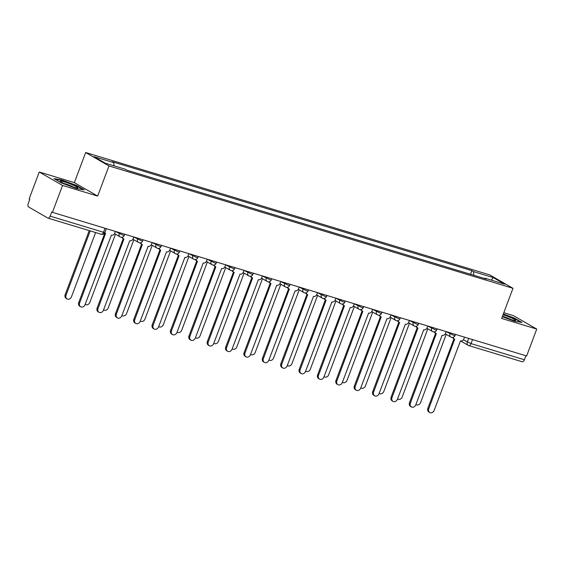 <?xml version="1.0" encoding="UTF-8"?>
<svg xmlns="http://www.w3.org/2000/svg" width="565" height="565" viewBox="0 0 565 565"><rect width="100%" height="100%" fill="white"/><g stroke="black" fill="none" stroke-linecap="round" stroke-linejoin="round"><path stroke-width="0.85" d="M39.253 172.007L62.553 185.44L52.446 212.334L526.644 355.964L536.75 329.077L501.649 318.441L512.978 288.312L489.678 274.873L85.675 152.508L74.354 182.636L39.253 172.007L29.147 198.894L29.825 199.29L28.25 203.478A2.903 1.54 -73.1 0 0 28.596 206.96L47.813 218.048A2.903 1.54 -73.1 0 0 47.99 218.125A2.903 1.54 -73.1 0 0 50.186 216.134L103.543 232.293L104.906 232.533L106.354 228.663M536.75 329.077L513.451 315.637L503.803 312.713M62.553 185.44L97.653 196.076L108.974 165.941L512.978 288.312M52.446 212.334L51.761 211.939L50.186 216.134M525.902 355.738L524.391 359.764A2.903 1.54 106.9 0 1 522.187 361.755A2.903 1.54 106.9 0 1 522.018 361.678M473.837 275.268L473.477 271.596L493.266 277.585L504.679 284.167L484.89 278.178L484.495 278.496M473.477 271.596L471.881 270.67L112.167 161.717L113.763 162.642L93.981 156.646L105.387 163.229L125.176 169.218L126.772 170.143L486.486 279.096L484.89 278.178M85.675 152.508L108.974 165.941M502.306 316.697L514.411 321.188L521.996 322.453L514.425 318.088L503.33 313.971M74.354 182.636L97.653 196.076M61.578 182.996L76.727 188.618L84.312 189.882L76.741 185.518L61.592 179.889L54.007 178.632L61.578 182.996M470.532 274.265L471.881 270.67M113.763 162.642L114.081 165.863M493.266 277.585L491.409 280.148M61.451 180.249L61.592 179.889M453.201 337.312A2.903 2.444 120 0 0 454.281 338.951A2.903 2.444 120 0 0 454.719 339.141L428.736 408.785A3.341 2.811 120 0 0 429.774 412.492A3.341 2.811 120 0 0 434.153 410.423L460.489 340.886A2.903 2.444 120 0 0 463.858 338.901L464.515 337.15M429.774 412.492L428.892 411.984A3.341 2.811 -60 0 1 427.853 408.276L453.978 338.774M454.281 338.951L453.398 338.442A2.903 2.444 -60 0 1 452.509 337.446M415.925 404.476A3.341 2.811 120 0 0 416.193 404.66A3.341 2.811 120 0 0 420.572 402.591L446.209 334.374M434.831 331.747A2.903 2.444 120 0 0 435.905 333.385A2.903 2.444 120 0 0 436.342 333.576L410.36 403.219A3.341 2.811 120 0 0 411.405 406.927A3.341 2.811 120 0 0 415.776 404.858L442.113 335.32A2.903 2.444 120 0 0 445.481 333.336L446.145 331.584M411.405 406.927L410.522 406.419A3.341 2.811 -60 0 1 409.477 402.711L435.601 333.209M435.905 333.385L435.022 332.877A2.903 2.444 -60 0 1 434.139 331.881M416.454 326.182A2.903 2.444 120 0 0 417.535 327.82A2.903 2.444 120 0 0 417.966 328.011L391.99 397.654A3.341 2.811 120 0 0 393.028 401.362A3.341 2.811 120 0 0 397.407 399.293L423.736 329.755A2.903 2.444 120 0 0 427.112 327.771L427.769 326.019M393.028 401.362L392.145 400.853A3.341 2.811 -60 0 1 391.107 397.146L417.224 327.644M417.535 327.82L416.652 327.312A2.903 2.444 -60 0 1 415.762 326.316M502.419 316.407A9.435 0.982 20.6 0 0 515.365 320.524A9.435 0.982 20.6 0 0 511.163 317.834A9.435 0.982 20.6 0 0 503.034 314.769M511.389 319.712A7.14 0.742 20.6 0 0 509.63 318.886A7.14 0.742 20.6 0 0 502.469 316.259M503.217 314.281L514.086 318.314L520.958 322.276M73.478 185.256A9.435 0.982 20.6 0 0 64.106 181.817A9.435 0.982 20.6 0 0 60.307 181.429A9.435 0.982 20.6 0 0 64.636 183.787A9.435 0.982 20.6 0 0 77.68 187.954A9.435 0.982 20.6 0 0 73.478 185.256M73.704 187.142A7.14 0.742 20.6 0 0 71.939 186.316A7.14 0.742 20.6 0 0 63.838 183.434M54.939 179.169L61.726 180.292L76.402 185.744L83.274 189.706M397.817 399.095L397.541 398.932A3.341 2.811 120 0 0 397.817 399.095A3.341 2.811 120 0 0 402.195 397.026L427.832 328.809M379.172 393.346A3.341 2.811 120 0 0 379.44 393.53A3.341 2.811 120 0 0 383.819 391.46L409.463 323.244M398.078 320.616A2.903 2.444 120 0 0 399.158 322.255A2.903 2.444 120 0 0 399.596 322.446L373.613 392.089A3.341 2.811 120 0 0 374.652 395.797A3.341 2.811 120 0 0 379.03 393.727L405.366 324.19A2.903 2.444 120 0 0 408.735 322.205L409.392 320.454M374.652 395.797L373.769 395.288A3.341 2.811 -60 0 1 372.731 391.58L398.855 322.078M399.158 322.255L398.276 321.746A2.903 2.444 -60 0 1 397.386 320.751M379.708 315.051A2.903 2.444 120 0 0 380.782 316.69A2.903 2.444 120 0 0 381.22 316.88L355.237 386.524A3.341 2.811 120 0 0 356.282 390.231A3.341 2.811 120 0 0 360.654 388.162L386.99 318.625A2.903 2.444 120 0 0 390.359 316.64L391.022 314.889M356.282 390.231L355.399 389.723A3.341 2.811 -60 0 1 354.354 386.015L380.478 316.513M380.782 316.69L379.899 316.181A2.903 2.444 -60 0 1 379.016 315.185M361.332 309.486A2.903 2.444 120 0 0 362.412 311.124A2.903 2.444 120 0 0 362.843 311.315L336.867 380.958A3.341 2.811 120 0 0 337.905 384.666A3.341 2.811 120 0 0 342.284 382.597L368.613 313.059A2.903 2.444 120 0 0 371.989 311.075L372.646 309.323M337.905 384.666L337.023 384.158A3.341 2.811 -60 0 1 335.984 380.45L362.101 310.948M362.412 311.124L361.529 310.616A2.903 2.444 -60 0 1 360.639 309.62M360.802 387.781A3.341 2.811 120 0 0 361.07 387.964A3.341 2.811 120 0 0 365.449 385.895L391.086 317.678M342.694 382.399L342.418 382.237A3.341 2.811 120 0 0 342.694 382.399A3.341 2.811 120 0 0 347.072 380.33L372.709 312.113M324.049 376.65A3.341 2.811 120 0 0 324.317 376.834A3.341 2.811 120 0 0 328.696 374.764L354.34 306.548M342.955 303.921A2.903 2.444 120 0 0 344.036 305.559A2.903 2.444 120 0 0 344.473 305.75L318.49 375.393A3.341 2.811 120 0 0 319.529 379.101A3.341 2.811 120 0 0 323.907 377.032L350.244 307.494A2.903 2.444 120 0 0 353.612 305.51L354.269 303.758M319.529 379.101L318.646 378.592A3.341 2.811 -60 0 1 317.608 374.885L343.732 305.382M344.036 305.559L343.153 305.051A2.903 2.444 -60 0 1 342.263 304.055M305.947 371.269L305.665 371.106A3.341 2.811 120 0 0 305.947 371.269A3.341 2.811 120 0 0 310.326 369.199L335.963 300.983M324.585 298.355A2.903 2.444 120 0 0 325.659 299.994A2.903 2.444 120 0 0 326.097 300.185L300.114 369.828A3.341 2.811 120 0 0 301.159 373.536A3.341 2.811 120 0 0 305.531 371.466L331.867 301.929A2.903 2.444 120 0 0 335.236 299.944L335.9 298.186M301.159 373.536L300.276 373.027A3.341 2.811 -60 0 1 299.231 369.319L325.355 299.817M325.659 299.994L324.776 299.485A2.903 2.444 -60 0 1 323.893 298.49M287.303 365.52A3.341 2.811 120 0 0 287.571 365.703A3.341 2.811 120 0 0 291.95 363.634L317.587 295.417M306.209 292.79A2.903 2.444 120 0 0 307.289 294.429A2.903 2.444 120 0 0 307.72 294.619L281.744 364.263A3.341 2.811 120 0 0 282.783 367.97A3.341 2.811 120 0 0 287.161 365.901L313.49 296.364A2.903 2.444 120 0 0 316.866 294.379L317.523 292.621M282.783 367.97L281.9 367.462A3.341 2.811 -60 0 1 280.854 363.754L306.979 294.252M307.289 294.429L306.407 293.92A2.903 2.444 -60 0 1 305.517 292.924M268.926 359.954A3.341 2.811 120 0 0 269.194 360.138A3.341 2.811 120 0 0 273.573 358.069L299.21 289.852M287.832 287.225A2.903 2.444 120 0 0 288.913 288.863A2.903 2.444 120 0 0 289.344 289.054L263.368 358.697A3.341 2.811 120 0 0 264.406 362.405A3.341 2.811 120 0 0 268.785 360.336L295.121 290.798A2.903 2.444 120 0 0 298.49 288.814L299.146 287.055M264.406 362.405L263.523 361.897A3.341 2.811 -60 0 1 262.485 358.182L288.609 288.687M288.913 288.863L288.03 288.355A2.903 2.444 -60 0 1 287.14 287.359M250.825 354.573L250.542 354.41A3.341 2.811 120 0 0 250.825 354.573A3.341 2.811 120 0 0 255.196 352.504L280.84 284.287M269.463 281.66A2.903 2.444 120 0 0 270.536 283.298A2.903 2.444 120 0 0 270.974 283.489L244.991 353.132A3.341 2.811 120 0 0 246.036 356.84A3.341 2.811 120 0 0 250.408 354.771L276.744 285.233A2.903 2.444 120 0 0 280.113 283.242L280.777 281.49M246.036 356.84L245.154 356.331A3.341 2.811 -60 0 1 244.108 352.617L270.232 283.122M270.536 283.298L269.653 282.79A2.903 2.444 -60 0 1 268.771 281.794M232.18 348.824A3.341 2.811 120 0 0 232.448 349.008A3.341 2.811 120 0 0 236.827 346.938L262.464 278.722M251.086 276.094A2.903 2.444 120 0 0 252.167 277.733A2.903 2.444 120 0 0 252.597 277.923L226.614 347.567A3.341 2.811 120 0 0 227.66 351.275A3.341 2.811 120 0 0 232.038 349.205L258.367 279.668A2.903 2.444 120 0 0 261.743 277.676L262.4 275.925M227.66 351.275L226.777 350.766A3.341 2.811 -60 0 1 225.732 347.051L251.856 277.556M252.167 277.733L251.284 277.224A2.903 2.444 -60 0 1 250.394 276.228M213.803 343.259A3.341 2.811 120 0 0 214.071 343.442A3.341 2.811 120 0 0 218.45 341.366L244.087 273.156M232.709 270.529A2.903 2.444 120 0 0 233.79 272.168A2.903 2.444 120 0 0 234.221 272.358L208.245 342.002A3.341 2.811 120 0 0 209.283 345.709A3.341 2.811 120 0 0 213.662 343.64L239.998 274.103A2.903 2.444 120 0 0 243.367 272.111L244.024 270.36M209.283 345.709L208.4 345.201A3.341 2.811 -60 0 1 207.362 341.486L233.486 271.991M233.79 272.168L232.907 271.659A2.903 2.444 -60 0 1 232.017 270.663M195.434 337.693A3.341 2.811 120 0 0 195.702 337.877A3.341 2.811 120 0 0 200.074 335.801L225.718 267.591M214.34 264.964A2.903 2.444 120 0 0 215.413 266.602A2.903 2.444 120 0 0 215.851 266.786L189.868 336.429A3.341 2.811 120 0 0 190.913 340.144A3.341 2.811 120 0 0 195.285 338.075L221.621 268.537A2.903 2.444 120 0 0 224.99 266.546L225.654 264.794M190.913 340.144L190.031 339.636A3.341 2.811 -60 0 1 188.985 335.921L215.11 266.426M215.413 266.602L214.531 266.094A2.903 2.444 -60 0 1 213.648 265.091M177.057 332.128A3.341 2.811 120 0 0 177.325 332.312A3.341 2.811 120 0 0 181.704 330.235L207.341 262.026M195.963 259.399A2.903 2.444 120 0 0 197.044 261.037A2.903 2.444 120 0 0 197.475 261.221L171.492 330.864A3.341 2.811 120 0 0 172.537 334.579A3.341 2.811 120 0 0 176.916 332.51L203.245 262.972A2.903 2.444 120 0 0 206.621 260.981L207.277 259.229M172.537 334.579L171.654 334.07A3.341 2.811 -60 0 1 170.609 330.356L196.733 260.861M197.044 261.037L196.161 260.529A2.903 2.444 -60 0 1 195.271 259.526M158.68 326.563A3.341 2.811 120 0 0 158.949 326.747A3.341 2.811 120 0 0 163.327 324.67L188.964 256.461M177.587 253.833A2.903 2.444 120 0 0 178.667 255.472A2.903 2.444 120 0 0 179.098 255.655L153.122 325.299A3.341 2.811 120 0 0 154.16 329.014A3.341 2.811 120 0 0 158.539 326.944L184.875 257.407A2.903 2.444 120 0 0 188.244 255.415L188.901 253.664M154.16 329.014L153.277 328.505A3.341 2.811 -60 0 1 152.239 324.79L178.363 255.295M178.667 255.472L177.784 254.963A2.903 2.444 -60 0 1 176.894 253.96M140.304 320.998A3.341 2.811 120 0 0 140.579 321.181A3.341 2.811 120 0 0 144.951 319.105L170.595 250.895M159.217 248.268A2.903 2.444 120 0 0 160.291 249.907A2.903 2.444 120 0 0 160.728 250.09L134.745 319.734A3.341 2.811 120 0 0 135.791 323.448A3.341 2.811 120 0 0 140.162 321.379L166.498 251.842A2.903 2.444 120 0 0 169.867 249.85L170.531 248.099M135.791 323.448L134.901 322.94A3.341 2.811 -60 0 1 133.863 319.225L159.987 249.73M160.291 249.907L159.408 249.398A2.903 2.444 -60 0 1 158.525 248.395M122.202 315.616L121.927 315.454A3.341 2.811 120 0 0 122.202 315.616A3.341 2.811 120 0 0 126.581 313.54L152.218 245.33M140.84 242.703A2.903 2.444 120 0 0 141.921 244.341A2.903 2.444 120 0 0 142.352 244.525L116.369 314.168A3.341 2.811 120 0 0 117.414 317.883A3.341 2.811 120 0 0 121.793 315.814L148.122 246.276A2.903 2.444 120 0 0 151.498 244.285L152.155 242.533M117.414 317.883L116.531 317.375A3.341 2.811 -60 0 1 115.486 313.66L141.61 244.165M141.921 244.341L141.038 243.833A2.903 2.444 -60 0 1 140.148 242.83M103.557 309.867A3.341 2.811 120 0 0 103.826 310.051A3.341 2.811 120 0 0 108.205 307.974L133.841 239.765M122.464 237.138A2.903 2.444 120 0 0 123.544 238.776A2.903 2.444 120 0 0 123.975 238.96L97.999 308.603A3.341 2.811 120 0 0 99.037 312.318A3.341 2.811 120 0 0 103.416 310.249L129.752 240.711A2.903 2.444 120 0 0 133.121 238.72L133.778 236.968M99.037 312.318L98.155 311.809A3.341 2.811 -60 0 1 97.116 308.095L123.241 238.6M123.544 238.776L122.662 238.268A2.903 2.444 -60 0 1 121.772 237.265M85.181 304.302A3.341 2.811 120 0 0 85.456 304.486A3.341 2.811 120 0 0 89.828 302.409L115.472 234.2M104.744 232.886A2.903 2.444 120 0 0 105.168 233.211A2.903 2.444 120 0 0 105.606 233.394L79.623 303.038A3.341 2.811 120 0 0 80.661 306.753A3.341 2.811 120 0 0 85.04 304.683L111.376 235.146A2.903 2.444 120 0 0 114.744 233.154L115.408 231.403M80.661 306.753L79.778 306.244A3.341 2.811 -60 0 1 78.74 302.529L104.864 233.034M90.202 230.908L66.041 295.205A3.341 2.811 120 0 0 67.08 298.92A3.341 2.811 120 0 0 71.458 296.844L95.619 232.554M67.08 298.92L66.197 298.405A3.341 2.811 -60 0 1 65.159 294.697L89.242 230.619M115.387 231.445L122.937 235.153L124.293 235.393L124.731 234.228M133.764 237.01L141.314 240.718L142.67 240.958L143.107 239.793M152.14 242.576L159.683 246.284L161.046 246.524L161.484 245.358M170.51 248.141L178.06 251.849L179.416 252.089L179.854 250.924M188.887 253.706L196.436 257.414L197.792 257.654L198.23 256.489M207.263 259.271L214.806 262.979L216.169 263.219L216.607 262.054M225.633 264.837L233.183 268.545L234.539 268.785L234.976 267.619M244.009 270.402L251.559 274.11L252.915 274.35L253.353 273.185M262.386 275.967L269.929 279.675L271.292 279.915L271.73 278.75M280.756 281.532L288.305 285.24L289.661 285.48L290.099 284.315M299.132 287.105L306.682 290.805L308.038 291.046L308.476 289.88M317.509 292.67L325.052 296.378L326.415 296.611L326.853 295.446M335.878 298.235L343.428 301.943L344.784 302.176L345.222 301.011M354.255 303.801L361.805 307.508L363.161 307.741L363.599 306.583M372.632 309.366L380.174 313.074L381.537 313.307L381.975 312.148M391.001 314.931L398.551 318.639L399.907 318.872L400.345 317.714M409.378 320.496L416.928 324.204L418.284 324.437L418.722 323.279M427.754 326.062L435.297 329.769L436.66 330.002L437.098 328.844M446.124 331.627L453.674 335.335L455.03 335.568L455.468 334.409M463.342 339.812L471.033 343.598L524.391 359.764M468.703 338.414L467.319 342.1A2.903 2.444 -60 0 0 468.223 345.335A2.903 2.903 0 0 0 468.83 345.596A2.903 1.54 -73.1 0 0 471.033 343.598L472.545 339.579M119.589 232.674L119.222 233.656A2.903 2.444 120 0 0 120.126 236.883A2.903 2.444 120 0 0 120.564 237.074M137.966 238.239L137.599 239.221A2.903 2.444 120 0 0 138.503 242.449A2.903 2.444 120 0 0 138.934 242.639M156.343 243.805L155.968 244.786A2.903 2.444 120 0 0 156.879 248.014A2.903 2.444 120 0 0 157.31 248.205M174.712 249.37L174.345 250.352A2.903 2.444 120 0 0 175.249 253.579A2.903 2.444 120 0 0 175.687 253.77M193.089 254.935L192.722 255.917A2.903 2.444 120 0 0 193.626 259.144A2.903 2.444 120 0 0 194.056 259.335M211.465 260.5L211.091 261.482A2.903 2.444 120 0 0 212.002 264.71A2.903 2.444 120 0 0 212.433 264.9M229.835 266.066L229.468 267.047A2.903 2.444 120 0 0 230.372 270.275A2.903 2.444 120 0 0 230.81 270.466M248.212 271.631L247.844 272.613A2.903 2.444 120 0 0 248.748 275.847A2.903 2.444 120 0 0 249.179 276.031M266.588 277.196L266.214 278.178A2.903 2.444 120 0 0 267.125 281.412A2.903 2.444 120 0 0 267.556 281.596M284.958 282.761L284.591 283.743A2.903 2.444 120 0 0 285.495 286.978A2.903 2.444 120 0 0 285.932 287.161M303.334 288.327L302.967 289.315A2.903 2.444 120 0 0 303.871 292.543A2.903 2.444 120 0 0 304.302 292.727M321.711 293.892L321.337 294.881A2.903 2.444 120 0 0 322.248 298.108A2.903 2.444 120 0 0 322.679 298.292M340.088 299.457L339.713 300.446A2.903 2.444 120 0 0 340.617 303.673A2.903 2.444 120 0 0 341.055 303.857M358.457 305.022L358.09 306.011A2.903 2.444 120 0 0 358.994 309.239A2.903 2.444 120 0 0 359.425 309.422M376.834 310.588L376.459 311.576A2.903 2.444 120 0 0 377.371 314.804A2.903 2.444 120 0 0 377.801 314.988M395.21 316.153L394.836 317.142A2.903 2.444 120 0 0 395.74 320.369A2.903 2.444 120 0 0 396.178 320.553M413.58 321.718L413.213 322.707A2.903 2.444 120 0 0 414.117 325.934A2.903 2.444 120 0 0 414.555 326.118M431.957 327.283L431.582 328.272A2.903 2.444 120 0 0 432.493 331.5A2.903 2.444 120 0 0 432.924 331.683M450.333 332.849L449.959 333.837A2.903 2.444 120 0 0 450.863 337.065A2.903 2.444 120 0 0 451.301 337.249M105.055 228.267L103.543 232.293A2.903 1.54 -73.1 0 1 101.347 234.284A2.903 2.903 0 0 0 104.906 232.533M101.17 234.214A2.903 1.54 -73.1 0 0 101.347 234.284L47.99 218.125M460.553 340.907L468.223 345.335A2.903 2.444 -60 0 0 468.66 345.519A2.903 1.54 -73.1 0 0 468.83 345.596L522.187 361.755M428.736 408.785L427.853 408.276M410.36 403.219L409.477 402.711M391.99 397.654L391.107 397.146M373.613 392.089L372.731 391.58M355.237 386.524L354.354 386.015M336.867 380.958L335.984 380.45M318.49 375.393L317.608 374.885M300.114 369.828L299.231 369.319M281.744 364.263L280.854 363.754M263.368 358.697L262.485 358.182M244.991 353.132L244.108 352.617M226.614 347.567L225.732 347.051M208.245 342.002L207.362 341.486M189.868 336.429L188.985 335.921M171.492 330.864L170.609 330.356M153.122 325.299L152.239 324.79M134.745 319.734L133.863 319.225M116.369 314.168L115.486 313.66M97.999 308.603L97.116 308.095M79.623 303.038L78.74 302.529M65.159 294.697L66.041 295.205M445.255 333.83L450.863 337.065A2.903 2.903 0 0 0 455.03 335.568M426.879 328.258L432.493 331.5A2.903 2.903 0 0 0 436.66 330.002M408.502 322.693L414.117 325.934A2.903 2.903 0 0 0 418.284 324.437M390.132 317.127L395.74 320.369A2.903 2.903 0 0 0 399.907 318.872M371.756 311.562L377.371 314.804A2.903 2.903 0 0 0 381.537 313.307M353.379 305.997L358.994 309.239A2.903 2.903 0 0 0 363.161 307.741M335.01 300.432L340.617 303.673A2.903 2.903 0 0 0 344.784 302.176M316.633 294.866L322.248 298.108A2.903 2.903 0 0 0 326.415 296.611M298.256 289.301L303.871 292.543A2.903 2.903 0 0 0 308.038 291.046M279.887 283.736L285.495 286.978A2.903 2.903 0 0 0 289.661 285.48M261.51 278.171L267.125 281.412A2.903 2.903 0 0 0 271.292 279.915M243.134 272.605L248.748 275.847A2.903 2.903 0 0 0 252.915 274.35M224.764 267.04L230.372 270.275A2.903 2.903 0 0 0 234.539 268.785M206.387 261.475L212.002 264.71A2.903 2.903 0 0 0 216.169 263.219M188.011 255.91L193.626 259.144A2.903 2.903 0 0 0 197.792 257.654M169.641 250.344L175.249 253.579A2.903 2.903 0 0 0 179.416 252.089M151.265 244.779L156.879 248.014A2.903 2.903 0 0 0 161.046 246.524M132.888 239.214L138.503 242.449A2.903 2.903 0 0 0 142.67 240.958M114.518 233.649L120.126 236.883A2.903 2.903 0 0 0 124.293 235.393M105.168 233.211L104.709 232.942"/></g></svg>
